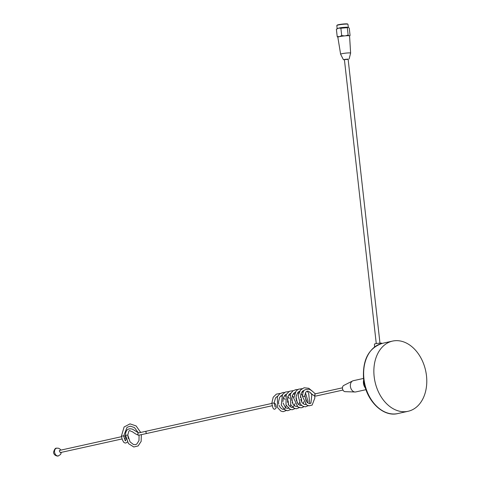 <?xml version="1.0" encoding="UTF-8"?>
<svg xmlns="http://www.w3.org/2000/svg" width="480" height="480" viewBox="0 0 480 480"><rect width="100%" height="100%" fill="white"/><g stroke="black" fill="none" stroke-linecap="round" stroke-linejoin="round"><path stroke-width="0.72" d="M426.486 375.78A35.952 25.908 77.5 0 0 392.556 341.088A35.952 25.908 77.5 0 0 374.16 376.596A35.952 25.908 77.5 0 0 408.09 411.288A35.952 25.908 77.5 0 0 426.486 375.78M363.678 379.98A7.188 5.184 77.5 0 0 363.456 383.268A7.188 5.184 77.5 0 0 365.502 388.212M381.864 343.458L381.822 343.26A3.696 0.372 173.6 0 0 380.652 343.122A3.696 0.372 173.6 0 0 376.68 343.494A3.696 0.372 173.6 0 0 374.478 344.088L374.526 346.998M363.498 378.444L353.334 380.694A5.754 4.146 77.5 0 0 352.614 380.952A5.754 4.146 77.5 0 0 350.388 386.376A5.754 4.146 77.5 0 0 355.062 391.998A5.754 4.146 77.5 0 0 355.818 391.926L365.988 389.676M352.614 380.952L343.74 385.446A3.234 2.334 77.5 0 0 342.486 388.5A3.234 2.334 77.5 0 0 345.114 391.662L355.062 391.998M280.242 393.438L276.354 394.128L273.21 397.224L271.812 403.218L274.11 403.02L275.55 397.836L277.734 396.024M139.062 435.156A1.152 0.828 -102.5 0 1 138.942 435.198A1.152 0.828 -102.5 0 1 138.834 435.21A1.152 0.828 -102.5 0 1 137.868 434.178A1.152 0.828 -102.5 0 1 138.444 432.948A1.152 0.828 -102.5 0 1 138.552 432.936L132.576 429.204C128.07 427.914 125.7 429.876 125.478 435.108L128.472 443.592L133.788 446.982L138.102 445.944L141.15 441.396L141.33 434.67M271.842 403.434L146.55 431.154A1.152 0.828 77.5 0 0 145.962 432.294A1.152 0.828 77.5 0 0 146.64 433.356A1.152 0.828 77.5 0 0 147.048 433.404L138.624 435.24C137.016 434.808 134.868 433.59 132.186 431.598C129.636 431.55 129.498 427.662 127.788 435.15L125.796 435.198M138.414 432.9L134.436 427.56L130.386 426.168L127.062 427.308L123.69 435.888L121.716 436.104M125.808 437.676A1.152 0.828 -102.5 0 1 125.796 437.67A1.152 0.828 -102.5 0 1 125.556 436.08M122.076 438.93L60.258 452.604L59.274 450.786L59.76 450.36L121.506 436.698M379.974 343.146L348.114 59.124L344.898 59.358L344.4 59.544L376.26 343.566M344.424 59.76L343.404 59.664L340.626 54.228A5.034 0.51 -6.4 0 1 340.62 54.21A5.034 0.51 -6.4 0 1 341.958 53.706A5.034 0.51 -6.4 0 1 347.436 52.968A5.034 0.51 -6.4 0 1 350.622 53.088A5.034 0.51 -6.4 0 1 350.622 53.106L349.566 35.934A5.898 0.6 173.6 0 0 345.834 35.79A5.898 0.6 173.6 0 0 339.414 36.654A5.898 0.6 173.6 0 0 337.848 37.248L340.62 54.21M343.404 59.664L348.138 59.346M339.45 27.96A5.61 0.57 -6.4 0 1 343.008 27.456M345.186 27.27A5.61 0.57 -6.4 0 1 347.67 27.24M336.384 29.214L337.206 36.552L339.522 36.642L341.7 35.556L340.878 28.224L338.568 28.128L336.384 29.214L338.868 28.068C340.884 27.558 343.89 27.276 347.886 27.234L349.248 28.092L350.076 35.43L349.5 35.856M340.878 28.224L347.31 27.66L347.886 27.234M345.54 35.814L348.138 34.998L348.918 35.736M341.7 35.556L344.454 35.91M337.158 28.53L336.828 25.554A5.61 0.57 -6.4 0 1 336.846 25.494L337.098 25.182A5.322 0.54 -6.4 0 1 338.496 24.702A5.322 0.54 -6.4 0 1 344.022 23.946A5.322 0.54 -6.4 0 1 347.622 24L347.94 24.252A5.61 0.57 -6.4 0 1 347.97 24.306L348.312 27.306M336.846 25.494A5.61 0.57 -6.4 0 1 338.316 24.99A5.61 0.57 -6.4 0 1 344.142 24.192A5.61 0.57 -6.4 0 1 347.94 24.252M337.848 37.242L337.206 36.552M347.31 27.66L348.138 34.998M363.942 378.858A35.952 25.908 77.5 0 0 397.872 413.55C382.596 417.516 365.412 399.75 363.558 379.002C362.4 359.874 368.664 347.994 382.338 343.35A35.952 25.908 77.5 0 0 363.942 378.858M57.012 448.14A3.954 2.85 77.5 0 0 56.592 448.188A3.954 2.85 77.5 0 0 54.612 452.382A3.954 2.85 77.5 0 0 57.888 455.958A3.954 2.85 -102.5 0 0 58.302 455.91L60.57 454.476L61.392 452.352M310.656 392.79L311.832 394.86L310.956 403.098L310.068 403.518L309.096 403.536L307.188 402.456L304.77 396.306L302.472 396.366L306.516 404.874L309.006 405.846L312.15 405.078L314.898 397.86L314.604 395.982M302.472 396.366C303.162 390.324 303.408 389.394 309.168 389.25C312.516 390.606 316.266 395.16 315.384 393.804L315.384 393.804A1.152 0.828 77.5 0 0 314.802 394.938A1.152 0.828 77.5 0 0 315.888 396.048C314.574 396.192 312.342 394.764 309.204 391.764C306.84 390.144 305.364 391.656 304.77 396.306M382.338 343.35L392.556 341.088M397.872 413.55L408.09 411.288M60.894 450.108L59.778 448.854L58.242 448.176L56.592 448.188C55.38 447.888 54.354 449.31 53.514 452.46C54.282 456.468 58.788 456.222 58.302 455.91M280.788 395.898L281.52 396.174M283.452 397.536L284.952 399.486M286.296 405.57L284.946 408.678L283.746 409.344L282.51 409.272L280.392 407.706L279.102 405.372M278.724 404.052L278.484 401.91L279.696 397.218L282.114 395.052M285.174 394.926L285.9 395.208M287.832 396.564L289.332 398.514M290.676 404.598L290.07 406.68M288.408 408.294L286.98 408.33L285.216 407.232L283.086 403.014M282.9 401.682L283.338 397.854L284.814 395.274L286.554 394.056M289.548 393.954L290.28 394.236M292.212 395.598L293.718 397.548M295.056 403.632L293.37 407.022L292.806 407.316M292.788 407.328L291.324 407.352L288.876 405.408L288.102 404.016M287.556 402.432L287.736 396.822L289.398 394.098L290.874 393.114M293.928 392.988L294.666 393.27M299.436 402.66L298.818 404.766M297.168 406.356L295.638 406.362L293.508 404.772L292.206 402.354M291.708 400.236L292.398 395.136L295.26 392.142M298.308 392.016L299.046 392.298M300.972 393.66L302.472 395.604M303.816 401.694L303.21 403.776M301.548 405.39L300.102 405.414L298.332 404.304L296.22 400.056M296.07 399.084L296.184 396.084L298.068 392.25L299.634 391.176M302.688 391.05L303.576 391.404M305.442 392.778L308.064 401.484L307.59 402.81M305.928 404.418L304.326 404.394L302.148 402.672L300.69 399.474M300.402 397.47L300.912 393.822L302.652 391.086L304.806 389.958M274.128 403.146L274.5 403.26C275.808 403.242 276.762 407.868 275.97 408.006C274.806 409.728 273.768 409.626 272.868 407.706L271.812 403.218M274.11 403.02L275.106 407.052M315.39 393.804L342.462 387.81M146.55 431.154L138.444 432.948M127.788 435.144L130.056 441.876L133.56 444.582L135.504 444.642L136.824 444.03L138.984 440.604L139.08 435.168M128.448 438.66L127.908 436.338M123.69 435.888C124.668 439.548 125.274 441.192 125.514 440.82L126.108 438.888M123.756 436.2L125.526 435.81M312.342 391.206L308.772 388.278L304.092 387.762L300.468 390.036L298.146 395.784L300.468 404.262L302.808 406.248L305.46 406.836L308.226 405.69M309.774 403.566L308.628 393.132L307.23 391.314M302.454 388.638L298.392 389.214L296.118 390.972L293.712 398.28L297.816 406.848L300.834 407.82L302.55 407.466L303.966 406.554M305.4 404.532L305.586 404.088M306.162 401.172L304.812 395.094M303.054 392.508L302.148 391.608M298.074 389.604L296.064 389.562L292.89 390.87L290.376 394.032L290.736 404.718L293.886 408.096L296.328 408.786L299.58 407.526M301.02 405.504L301.206 405.054M301.782 402.138L301.428 398.736L300.432 396.06M298.632 393.426L297.768 392.58M293.682 390.57L289.374 391.284L286.26 394.482L285.978 404.916L290.244 409.41L292.182 409.752L295.2 408.492M296.64 406.476L296.826 406.026M297.402 403.11L296.052 397.032M294.246 394.398L293.388 393.552M289.308 391.542L285.42 392.04L282.516 394.452L281.256 405.012L284.64 409.734L287.664 410.724L290.706 409.566M292.254 407.442L292.44 407.01M293.022 404.082L291.672 397.998M289.86 395.358L289.008 394.518M284.628 392.466L283.062 392.454L279.732 393.792L277.32 396.768L277.602 407.646L280.866 411.072L283.086 411.69L286.326 410.532M287.88 408.414L288.06 407.982M288.642 405.048L288.258 401.544L287.292 398.964M285.48 396.324L284.622 395.49M315.888 396.048L342.96 390.06M147.048 433.404L272.262 405.702M140.7 432.45L136.104 425.934L130.014 423.876L124.098 426.978L121.398 436.176L122.352 439.782L123.762 442.338L125.232 443.094L126.72 442.626L127.368 441.93M125.898 438.084L124.326 438.432M349.116 59.028L350.622 53.106M349.572 35.982L349.908 35.748"/></g></svg>

